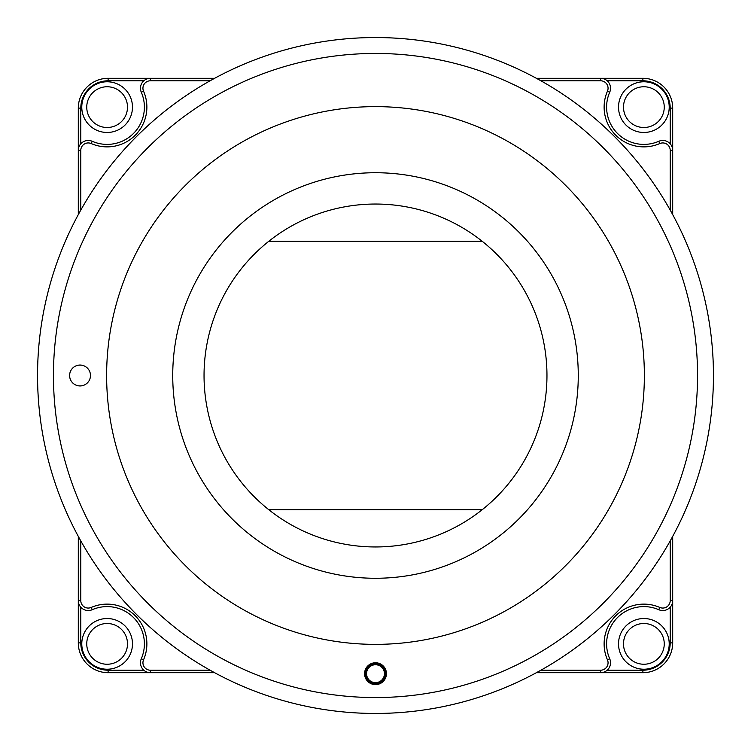 <?xml version="1.0" encoding="UTF-8"?>
<svg xmlns="http://www.w3.org/2000/svg" width="751" height="751" viewBox="0 0 751 751"><rect width="100%" height="100%" fill="white"/><g stroke="black" fill="none" stroke-linecap="round" stroke-linejoin="round"><path stroke-width="1.13" d="M644.367 375.5A268.867 268.867 0 0 0 241.062 142.652A268.867 268.867 0 0 0 241.062 608.348A268.867 268.867 0 0 0 644.367 375.5M697.548 375.5A322.048 322.048 0 0 0 214.476 96.597A322.048 322.048 0 0 0 214.476 654.403A322.048 322.048 0 0 0 697.548 375.5M268.764 241.315L482.236 241.315M482.236 509.685L268.764 509.685M546.963 375.5A171.463 171.463 0 0 0 289.773 227.009A171.463 171.463 0 0 0 289.773 523.991A171.463 171.463 0 0 0 546.963 375.5M37.55 375.5A337.95 337.95 0 0 1 544.475 82.826A337.95 337.95 0 0 1 544.475 668.174A337.95 337.95 0 0 1 37.55 375.5M578.27 375.5A202.77 202.77 0 0 0 274.115 199.897A202.77 202.77 0 0 0 274.115 551.103A202.77 202.77 0 0 0 578.27 375.5M385.441 673.694A9.941 9.941 0 0 0 370.534 665.086A9.941 9.941 0 0 0 370.534 682.302A9.941 9.941 0 0 0 385.441 673.694A9.941 9.941 0 0 0 370.534 665.086A9.941 9.941 0 0 0 370.534 682.302A9.941 9.941 0 0 0 385.441 673.694M90.477 375.5A10.439 10.439 0 0 0 74.828 366.46A10.439 10.439 0 0 0 74.828 384.54A10.439 10.439 0 0 0 90.477 375.5M78.301 214.617L78.301 108.125A29.815 29.815 0 0 1 108.125 78.301L214.617 78.301M536.383 78.301L642.875 78.301A29.815 29.815 0 0 1 672.699 108.125L672.699 214.617M214.617 672.699L108.125 672.699A29.815 29.815 0 0 1 78.301 642.875L78.301 536.383M672.699 536.383L672.699 642.875A29.815 29.815 0 0 1 642.875 672.699L536.383 672.699M80.789 540.889L80.789 600.603A7.454 7.454 0 0 0 91.228 607.437A39.756 39.756 0 0 1 143.563 659.772A7.454 7.454 0 0 0 150.397 670.211L210.111 670.211M86.75 643.87A20.38 20.38 0 0 0 107.13 664.25A20.38 20.38 0 0 0 127.501 643.87A20.38 20.38 0 0 0 107.13 623.499A20.38 20.38 0 0 0 86.75 643.87M670.211 210.111L670.211 150.397A7.454 7.454 0 0 0 659.772 143.563A39.756 39.756 0 0 1 607.437 91.228A7.454 7.454 0 0 0 600.603 80.789L540.889 80.789M210.111 80.789L150.397 80.789A7.454 7.454 0 0 0 143.563 91.228A39.756 39.756 0 0 1 91.228 143.563A7.454 7.454 0 0 0 80.789 150.397L80.789 210.111M540.889 670.211L600.603 670.211A7.454 7.454 0 0 0 607.437 659.772A39.756 39.756 0 0 1 659.772 607.437A7.454 7.454 0 0 0 670.211 600.603L670.211 540.889M664.25 107.13A20.38 20.38 0 0 0 633.684 89.482A20.38 20.38 0 0 0 633.684 124.779A20.38 20.38 0 0 0 664.25 107.13M664.25 643.87A20.38 20.38 0 0 0 633.684 626.221A20.38 20.38 0 0 0 633.684 661.518A20.38 20.38 0 0 0 664.25 643.87M127.501 107.13A20.38 20.38 0 0 0 96.935 89.482A20.38 20.38 0 0 0 96.935 124.779A20.38 20.38 0 0 0 127.501 107.13M81.784 643.87A25.346 25.346 0 0 1 119.803 621.922A25.346 25.346 0 0 1 119.803 665.827A25.346 25.346 0 0 1 81.784 643.87M80.789 607.174L80.789 642.875A27.336 27.336 0 0 0 108.125 670.211L143.826 670.211M150.397 670.211L150.397 672.699A9.941 9.941 0 0 1 141.291 658.777A37.278 37.278 0 0 0 92.223 609.709A9.941 9.941 0 0 1 78.301 600.603L80.789 600.603M670.211 600.603L672.699 600.603A9.941 9.941 0 0 1 658.777 609.709A37.278 37.278 0 0 0 609.709 658.777A9.941 9.941 0 0 1 600.603 672.699L600.603 670.211M669.216 643.87A25.346 25.346 0 0 1 631.197 665.827A25.346 25.346 0 0 1 631.197 621.922A25.346 25.346 0 0 1 669.216 643.87M607.174 670.211L642.875 670.211A27.336 27.336 0 0 0 670.211 642.875L670.211 607.174M669.216 107.13A25.346 25.346 0 0 1 631.197 129.078A25.346 25.346 0 0 1 631.197 85.173A25.346 25.346 0 0 1 669.216 107.13M670.211 143.826L670.211 108.125A27.336 27.336 0 0 0 642.875 80.789L607.174 80.789M600.603 80.789L600.603 78.301A9.941 9.941 0 0 1 609.709 92.223A37.278 37.278 0 0 0 658.777 141.291A9.941 9.941 0 0 1 672.699 150.397L670.211 150.397M80.789 150.397L78.301 150.397A9.941 9.941 0 0 1 92.223 141.291A37.278 37.278 0 0 0 141.291 92.223A9.941 9.941 0 0 1 150.397 78.301L150.397 80.789M132.476 107.13A25.346 25.346 0 0 1 94.457 129.078A25.346 25.346 0 0 1 94.457 85.173A25.346 25.346 0 0 1 132.476 107.13M143.826 80.789L108.125 80.789A27.336 27.336 0 0 0 80.789 108.125L80.789 143.826M386.436 673.694A10.936 10.936 0 0 1 370.036 683.157A10.936 10.936 0 0 1 370.036 664.222A10.936 10.936 0 0 1 386.436 673.694M384.446 673.694A8.946 8.946 0 0 0 371.032 665.94A8.946 8.946 0 0 0 371.032 681.439A8.946 8.946 0 0 0 384.446 673.694M642.875 670.211L642.875 672.699M670.211 642.875L672.699 642.875M108.125 672.699L108.125 670.211M78.301 642.875L80.789 642.875M108.125 80.789L108.125 78.301M80.789 108.125L78.301 108.125M642.875 78.301L642.875 80.789M672.699 108.125L670.211 108.125M607.437 659.772L609.709 658.777M659.772 607.437L658.777 609.709M91.228 607.437L92.223 609.709M143.563 659.772L141.291 658.777M143.563 91.228L141.291 92.223M91.228 143.563L92.223 141.291M609.709 92.223L607.437 91.228M658.777 141.291L659.772 143.563"/></g></svg>
